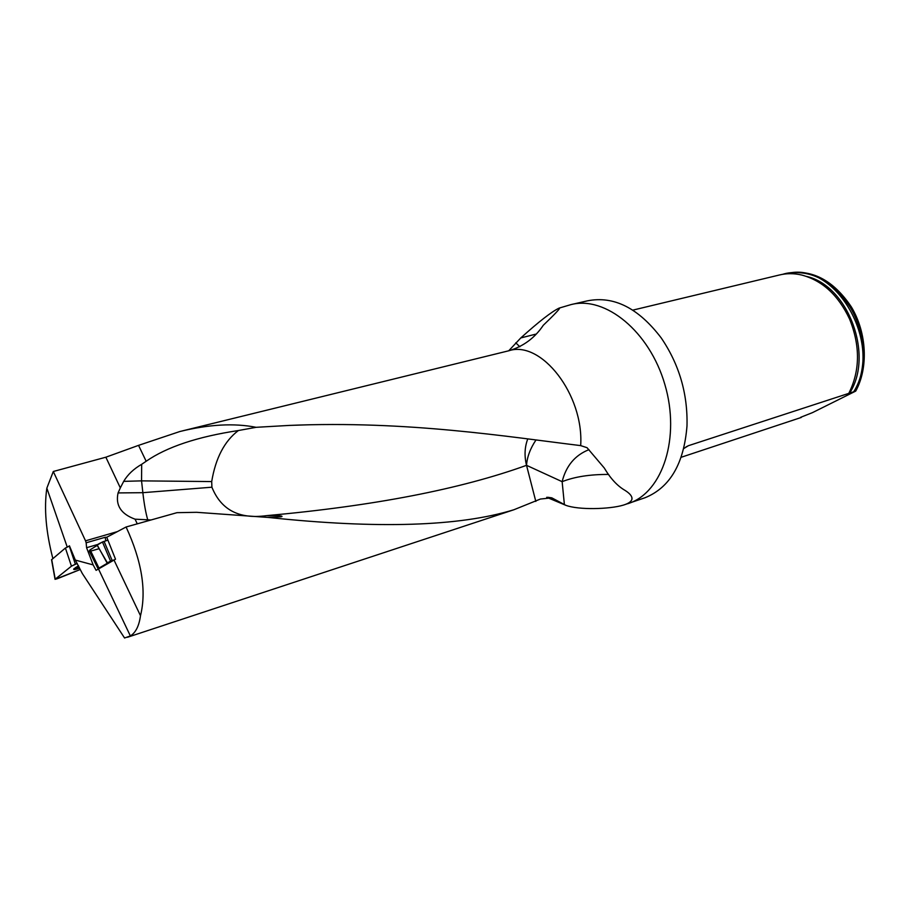 <?xml version="1.0" encoding="UTF-8"?>
<svg xmlns="http://www.w3.org/2000/svg" width="910" height="910" viewBox="0 0 910 910"><rect width="100%" height="100%" fill="white"/><g stroke="black" fill="none" stroke-linecap="round" stroke-linejoin="round"><path stroke-width="1.36" d="M68.887 546.227L69.433 545.807L75.325 560.082L82.321 573.516L124.568 638.001L130.369 635.942C135.726 632.632 139.094 625.887 140.493 615.717C146.635 590.783 141.835 561.208 126.092 526.992L176.972 512.671L196.617 512.307L268.052 517.426M631.824 497.269L631.972 498.942C631.62 501.364 628.799 503.412 623.486 505.084C609.586 509.304 578.498 510.1 565.792 505.3L551.779 497.838L540.415 499.044L513.934 509.736C459.482 526.503 377.627 529.063 268.359 517.449M123.692 481.367L120.325 487.897L105.856 457.207L138.547 445.365L146.169 461.256L141.687 464.305L141.55 480.867L123.692 481.367C127.696 474.588 133.702 468.9 141.687 464.305M138.547 445.365L179.884 431.511C208.856 424.378 234.268 422.979 256.097 427.313L238.386 430.532C224.497 441.066 215.602 458.083 211.7 481.572L211.905 487.203C221.039 509.873 239.171 519.36 266.311 515.674L278.016 515.617C282.327 516.038 283.192 516.448 280.599 516.846L267.529 517.38M535.819 501.433L526.526 465.328L562.141 481.674L564.416 504.754M105.856 457.207L53.303 471.494L46.842 488.158C43.93 508.349 45.944 531.815 52.86 558.535M256.097 427.313L288.959 425.436C407.35 420.443 508.212 436.811 580.682 445.616C584.004 394.587 541.029 339.817 508.713 350.794L520.782 337.94L535.535 334.209M631.972 498.942C632.234 496.348 629.947 493.516 625.09 490.422C617.458 486.042 610.519 478.569 604.274 468.002L587.03 447.686L580.682 445.616M520.782 337.94C538.879 321.628 551.642 311.686 559.081 308.126L559.65 308.035C559.843 308.888 554.383 314.644 543.27 325.302C534.966 337.724 523.682 346.164 509.429 350.612M126.092 526.992L106.743 537.253L115.513 559.218L96.096 570.342L93.15 564.894L86.587 547.718L86.154 542.792L105.162 537.287L105.787 540.779M120.325 487.897L118.072 492.924C115.343 505.289 121.007 514.048 135.067 519.178L151.049 519.974M117.379 531.611L85.529 540.824L53.303 471.494M85.529 540.824L86.154 542.792M106.743 537.264L105.162 537.287M644.03 498.088L645.076 497.724C669.987 487.578 683.967 463.645 686.993 425.925C687.812 393.802 679.235 364.489 661.263 337.985C638.433 308.012 613.84 295.625 587.473 300.835L572.06 304.361M800.698 417.292L812.448 412.639L855.718 391.107C868.538 367.89 866.889 332.821 851.373 306.943C833.207 279.916 811.504 268.712 786.285 273.341L785.967 273.421M683.797 448.528L688.415 445.695L854.57 391.482C867.389 368.254 865.729 333.162 850.202 307.262C832.024 280.212 810.332 268.996 785.103 273.626L782.6 274.331M854.57 391.482L855.718 391.107M801.335 417.428L681.215 457.264M632.825 310.128L779.188 275.048C786.467 273.239 793.998 273.239 801.778 275.048C822.458 280.621 838.383 295.284 849.565 319.035C860.371 345.959 860.109 370.734 848.791 393.37M238.386 430.532C197.504 436.732 166.769 446.969 146.169 461.256M46.842 488.158L67.203 546.99M140.493 615.717L113.977 559.991M98.507 569L130.369 635.942M75.325 560.082L93.15 564.894M527.766 438.904C524.638 447.106 524.228 455.921 526.526 465.328C460.471 489.182 373.726 505.96 266.311 515.674M535.99 439.962C530.28 448.482 527.117 456.945 526.526 465.328M588.975 449.654C575.04 455.159 566.088 465.829 562.141 481.674C574.563 476.749 590.078 474.337 608.665 474.44M515.777 342.808L519.837 346.767M278.016 515.617L280.599 516.846M211.7 481.572L141.55 480.867L142.859 492.685C144.155 504.151 145.816 513.297 147.841 520.145M98.485 569.012L98.894 568.181L90.022 549.867L97.199 545.397M98.257 569.137L89.43 551.335L90.022 549.867L98.894 568.181L107.539 563.097L97.017 545.067M89.442 551.358C87.69 550.641 95.641 546.83 97.268 545.044L102.455 541.973L107.88 540.108C101.624 542.28 98.041 543.941 97.154 545.067M97.154 544.919L107.096 562.994L110.576 561.151L102.455 541.973M104.058 541.348L112.18 560.526L114.273 559.843M112.18 560.526L110.576 561.151M80.251 569.512L55.055 579.34L71.446 566.168L58.297 576.701C56.727 578.032 52.655 580.66 59.525 577.839L80.251 569.512M51.551 559.764L65.406 548.036L69.513 545.977M69.296 546.068L75.359 564.189L77.236 563.438L71.446 566.168L65.406 548.036M79.5 568.17C75.109 569.671 73.198 569.933 73.755 568.966L78.522 565.69M75.359 564.189L71.446 566.168M90.625 551.119L99.224 548.673M628.025 503.651L629.129 503.264C662.776 491.912 680.578 437.494 664.869 384.521C649.547 331.433 605.343 295.602 571.014 304.6L559.07 308.115M98.246 544.316L86.587 547.718M137.274 523.853L135.067 519.178M786.194 273.864C834.595 259.145 884.19 343.752 853.625 391.903M806.465 276.401C848.393 285.569 874.362 356.06 849.292 393.609M688.415 445.695L685.935 446.958M118.072 492.924L142.859 492.685L211.905 487.203M90.113 549.788L98.985 568.113M51.699 559.514L55.214 579.181M79.272 567.305L74.154 568.545M513.945 509.736L127.468 637.273M508.713 350.794L182.136 430.953M645.076 497.724L623.498 505.084M551.779 497.838L547.695 497.269M565.792 505.3L546.694 497.292M288.959 425.425L306.374 424.868M75.564 567.487L79.272 567.294M51.54 559.684L55.055 579.34"/></g></svg>
